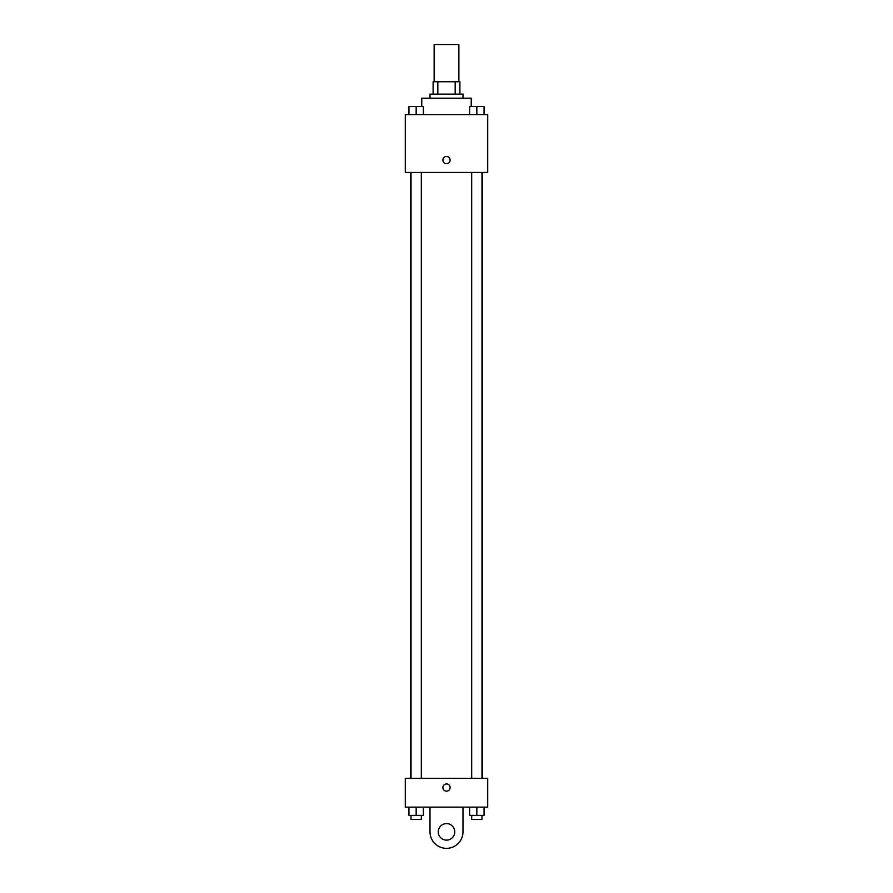 <?xml version="1.0" encoding="UTF-8"?>
<svg xmlns="http://www.w3.org/2000/svg" width="893" height="893" viewBox="0 0 893 893"><rect width="100%" height="100%" fill="white"/><g stroke="black" fill="none" stroke-linecap="round" stroke-linejoin="round"><path stroke-width="1.34" d="M458.868 81.743L458.868 44.65L434.132 44.65L434.132 81.743M437.827 94.111L437.827 81.743L433.105 81.743L433.105 94.111L433.105 81.743M437.827 81.743L459.895 81.743L459.895 94.111M455.173 94.111L455.173 81.743M430.013 98.23L430.013 94.111L462.987 94.111L462.987 98.23M471.225 106.468L471.225 98.23L421.775 98.23L421.775 106.468M405.288 114.717L487.712 114.717L487.712 172.416L405.288 172.416L405.288 114.717M446.5 163.665A3.605 3.605 0 0 1 443.374 158.251A3.605 3.605 0 0 1 449.625 158.251A3.605 3.605 0 0 1 446.5 163.665M405.288 778.283L487.712 778.283L487.712 807.138L405.288 807.138L405.288 778.283L487.712 778.283M469.618 114.717L469.618 106.468L484.051 106.468L484.051 114.717L484.051 106.468M476.84 114.717L476.84 106.468M481.986 106.468L471.683 106.468M408.949 114.717L408.949 106.468L423.382 106.468L423.382 114.717L423.382 106.468M416.16 114.717L416.16 106.468M421.317 106.468L411.014 106.468M469.618 807.138L469.618 815.376L484.051 815.376L484.051 807.138L484.051 815.376M476.84 815.376L476.84 807.138M481.986 815.376L481.986 819.495L471.683 819.495L471.683 815.376M408.949 807.138L408.949 815.376L423.382 815.376L423.382 807.138L423.382 815.376M416.16 815.376L416.16 807.138M421.317 815.376L421.317 819.495L411.014 819.495L411.014 815.376M442.895 787.548A3.605 3.605 0 0 1 448.308 784.422A3.605 3.605 0 0 1 448.308 790.673A3.605 3.605 0 0 1 442.895 787.548M462.987 807.138L462.987 831.863A16.487 16.487 0 0 1 446.5 848.35A16.487 16.487 0 0 1 430.013 831.863L430.013 807.138M446.5 840.112A8.238 8.238 0 0 1 439.356 827.744A8.238 8.238 0 0 1 453.644 827.744A8.238 8.238 0 0 1 446.5 840.112M482.6 778.283L482.6 172.416M410.4 778.283L410.4 172.416M471.683 172.416L471.683 778.283M481.986 172.416L481.986 778.283M421.317 778.283L421.317 172.416M411.014 778.283L411.014 172.416"/></g></svg>

